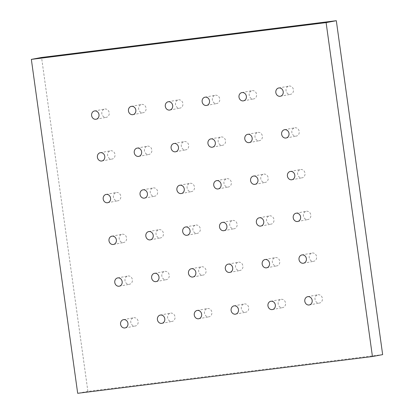 <?xml version="1.0" encoding="UTF-8"?>
<svg xmlns="http://www.w3.org/2000/svg" width="414" height="414" viewBox="0 0 414 414"><rect width="100%" height="100%" fill="white"/><g stroke="black" fill="none" stroke-linecap="round" stroke-linejoin="round"><path stroke-width="0.31" stroke-dasharray="2.07 1.55" d="M252.317 90.625A4.218 3.71 79.4 0 1 256.561 94.226A4.218 3.71 79.4 0 1 253.673 98.941A4.218 3.71 79.4 0 1 253.471 98.972A4.218 3.71 79.4 0 1 249.228 95.37A4.218 3.71 79.4 0 1 252.116 90.656A4.218 3.71 79.4 0 1 252.317 90.625M258.108 132.366A4.218 3.71 79.4 0 1 262.352 135.968A4.218 3.71 79.4 0 1 259.464 140.682A4.218 3.71 79.4 0 1 259.267 140.713A4.218 3.71 79.4 0 1 255.019 137.112A4.218 3.71 79.4 0 1 257.912 132.397A4.218 3.71 79.4 0 1 258.108 132.366M289.158 86.029A4.218 3.71 79.4 0 1 293.407 89.631A4.218 3.71 79.4 0 1 290.519 94.345A4.218 3.71 79.4 0 1 290.317 94.376A4.218 3.71 79.4 0 1 286.074 90.775A4.218 3.71 79.4 0 1 288.962 86.06A4.218 3.71 79.4 0 1 289.158 86.029M221.262 136.962A4.218 3.71 79.4 0 1 225.511 140.563A4.218 3.71 79.4 0 1 222.618 145.278A4.218 3.71 79.4 0 1 222.421 145.309A4.218 3.71 79.4 0 1 218.173 141.707A4.218 3.71 79.4 0 1 221.066 136.993A4.218 3.71 79.4 0 1 221.262 136.962M184.416 141.557A4.218 3.71 79.4 0 1 188.665 145.159A4.218 3.71 79.4 0 1 185.772 149.873A4.218 3.71 79.4 0 1 185.576 149.904A4.218 3.71 79.4 0 1 181.327 146.302A4.218 3.71 79.4 0 1 184.22 141.588A4.218 3.71 79.4 0 1 184.416 141.557M147.57 146.152A4.218 3.71 79.4 0 1 151.819 149.754A4.218 3.71 79.4 0 1 148.931 154.469A4.218 3.71 79.4 0 1 148.729 154.5A4.218 3.71 79.4 0 1 144.486 150.898A4.218 3.71 79.4 0 1 147.374 146.183A4.218 3.71 79.4 0 1 147.57 146.152M263.899 174.103A4.218 3.71 79.4 0 1 268.148 177.704A4.218 3.71 79.4 0 1 265.255 182.419A4.218 3.71 79.4 0 1 265.058 182.45A4.218 3.71 79.4 0 1 260.81 178.848A4.218 3.71 79.4 0 1 263.702 174.134A4.218 3.71 79.4 0 1 263.899 174.103M227.053 178.698A4.218 3.71 79.4 0 1 231.302 182.3A4.218 3.71 79.4 0 1 228.409 187.019A4.218 3.71 79.4 0 1 228.212 187.045A4.218 3.71 79.4 0 1 223.964 183.449A4.218 3.71 79.4 0 1 226.856 178.729A4.218 3.71 79.4 0 1 227.053 178.698M190.207 183.293A4.218 3.71 79.4 0 1 194.456 186.895A4.218 3.71 79.4 0 1 191.568 191.615A4.218 3.71 79.4 0 1 191.366 191.646A4.218 3.71 79.4 0 1 187.123 188.044A4.218 3.71 79.4 0 1 190.01 183.324A4.218 3.71 79.4 0 1 190.207 183.293M153.366 187.894A4.218 3.71 79.4 0 1 157.61 191.496A4.218 3.71 79.4 0 1 154.722 196.21A4.218 3.71 79.4 0 1 154.52 196.241A4.218 3.71 79.4 0 1 150.277 192.639A4.218 3.71 79.4 0 1 153.164 187.925A4.218 3.71 79.4 0 1 153.366 187.894M269.69 215.844A4.218 3.71 79.4 0 1 273.939 219.446A4.218 3.71 79.4 0 1 271.046 224.16A4.218 3.71 79.4 0 1 270.849 224.191A4.218 3.71 79.4 0 1 266.6 220.59A4.218 3.71 79.4 0 1 269.493 215.875A4.218 3.71 79.4 0 1 269.69 215.844M232.844 220.439A4.218 3.71 79.4 0 1 237.093 224.041A4.218 3.71 79.4 0 1 234.205 228.756A4.218 3.71 79.4 0 1 234.003 228.787A4.218 3.71 79.4 0 1 229.76 225.185A4.218 3.71 79.4 0 1 232.647 220.471A4.218 3.71 79.4 0 1 232.844 220.439M196.003 225.035A4.218 3.71 79.4 0 1 200.247 228.637A4.218 3.71 79.4 0 1 197.359 233.351A4.218 3.71 79.4 0 1 197.157 233.382A4.218 3.71 79.4 0 1 192.914 229.78A4.218 3.71 79.4 0 1 195.801 225.066A4.218 3.71 79.4 0 1 196.003 225.035M159.157 229.63A4.218 3.71 79.4 0 1 163.401 233.232A4.218 3.71 79.4 0 1 160.513 237.946A4.218 3.71 79.4 0 1 160.316 237.978A4.218 3.71 79.4 0 1 156.068 234.376A4.218 3.71 79.4 0 1 158.955 229.661A4.218 3.71 79.4 0 1 159.157 229.63M275.481 257.58A4.218 3.71 79.4 0 1 279.729 261.182A4.218 3.71 79.4 0 1 276.842 265.902A4.218 3.71 79.4 0 1 276.64 265.933A4.218 3.71 79.4 0 1 272.396 262.331A4.218 3.71 79.4 0 1 275.284 257.611A4.218 3.71 79.4 0 1 275.481 257.58M238.64 262.181A4.218 3.71 79.4 0 1 242.883 265.783A4.218 3.71 79.4 0 1 239.996 270.497A4.218 3.71 79.4 0 1 239.794 270.528A4.218 3.71 79.4 0 1 235.55 266.926A4.218 3.71 79.4 0 1 238.438 262.212A4.218 3.71 79.4 0 1 238.64 262.181M201.794 266.776A4.218 3.71 79.4 0 1 206.037 270.378A4.218 3.71 79.4 0 1 203.15 275.093A4.218 3.71 79.4 0 1 202.953 275.124A4.218 3.71 79.4 0 1 198.704 271.522A4.218 3.71 79.4 0 1 201.592 266.807A4.218 3.71 79.4 0 1 201.794 266.776M164.948 271.372A4.218 3.71 79.4 0 1 169.197 274.974A4.218 3.71 79.4 0 1 166.304 279.688A4.218 3.71 79.4 0 1 166.107 279.719A4.218 3.71 79.4 0 1 161.858 276.117A4.218 3.71 79.4 0 1 164.751 271.403A4.218 3.71 79.4 0 1 164.948 271.372M215.471 95.22A4.218 3.71 79.4 0 1 219.715 98.822A4.218 3.71 79.4 0 1 216.827 103.536A4.218 3.71 79.4 0 1 216.631 103.567A4.218 3.71 79.4 0 1 212.382 99.965A4.218 3.71 79.4 0 1 215.27 95.251A4.218 3.71 79.4 0 1 215.471 95.22M178.625 99.815A4.218 3.71 79.4 0 1 182.874 103.417A4.218 3.71 79.4 0 1 179.981 108.132A4.218 3.71 79.4 0 1 179.785 108.163A4.218 3.71 79.4 0 1 175.536 104.561A4.218 3.71 79.4 0 1 178.429 99.846A4.218 3.71 79.4 0 1 178.625 99.815M141.779 104.411A4.218 3.71 79.4 0 1 146.028 108.013A4.218 3.71 79.4 0 1 143.135 112.732A4.218 3.71 79.4 0 1 142.939 112.763A4.218 3.71 79.4 0 1 138.69 109.161A4.218 3.71 79.4 0 1 141.583 104.442A4.218 3.71 79.4 0 1 141.779 104.411M104.933 109.011A4.218 3.71 79.4 0 1 109.182 112.613A4.218 3.71 79.4 0 1 106.294 117.328A4.218 3.71 79.4 0 1 106.093 117.359A4.218 3.71 79.4 0 1 101.849 113.757A4.218 3.71 79.4 0 1 104.737 109.042A4.218 3.71 79.4 0 1 104.933 109.011M294.954 127.771A4.218 3.71 79.4 0 1 299.198 131.373A4.218 3.71 79.4 0 1 296.31 136.087A4.218 3.71 79.4 0 1 296.113 136.118A4.218 3.71 79.4 0 1 291.865 132.516A4.218 3.71 79.4 0 1 294.752 127.802A4.218 3.71 79.4 0 1 294.954 127.771M110.729 150.748A4.218 3.71 79.4 0 1 114.973 154.35A4.218 3.71 79.4 0 1 112.085 159.064A4.218 3.71 79.4 0 1 111.883 159.095A4.218 3.71 79.4 0 1 107.64 155.493A4.218 3.71 79.4 0 1 110.528 150.779A4.218 3.71 79.4 0 1 110.729 150.748M300.745 169.507A4.218 3.71 79.4 0 1 304.989 173.109A4.218 3.71 79.4 0 1 302.101 177.823A4.218 3.71 79.4 0 1 301.904 177.854A4.218 3.71 79.4 0 1 297.656 174.253A4.218 3.71 79.4 0 1 300.548 169.538A4.218 3.71 79.4 0 1 300.745 169.507M116.52 192.489A4.218 3.71 79.4 0 1 120.764 196.091A4.218 3.71 79.4 0 1 117.876 200.806A4.218 3.71 79.4 0 1 117.679 200.837A4.218 3.71 79.4 0 1 113.431 197.235A4.218 3.71 79.4 0 1 116.318 192.52A4.218 3.71 79.4 0 1 116.52 192.489M306.536 211.249A4.218 3.71 79.4 0 1 310.785 214.85A4.218 3.71 79.4 0 1 307.892 219.565A4.218 3.71 79.4 0 1 307.695 219.596A4.218 3.71 79.4 0 1 303.446 215.994A4.218 3.71 79.4 0 1 306.339 211.28A4.218 3.71 79.4 0 1 306.536 211.249M122.311 234.226A4.218 3.71 79.4 0 1 126.56 237.827A4.218 3.71 79.4 0 1 123.667 242.542A4.218 3.71 79.4 0 1 123.47 242.573A4.218 3.71 79.4 0 1 119.222 238.971A4.218 3.71 79.4 0 1 122.114 234.257A4.218 3.71 79.4 0 1 122.311 234.226M312.327 252.985A4.218 3.71 79.4 0 1 316.575 256.587A4.218 3.71 79.4 0 1 313.683 261.301A4.218 3.71 79.4 0 1 313.486 261.332A4.218 3.71 79.4 0 1 309.237 257.731A4.218 3.71 79.4 0 1 312.13 253.016A4.218 3.71 79.4 0 1 312.327 252.985M128.102 275.967A4.218 3.71 79.4 0 1 132.351 279.569A4.218 3.71 79.4 0 1 129.458 284.283A4.218 3.71 79.4 0 1 129.261 284.314A4.218 3.71 79.4 0 1 125.012 280.713A4.218 3.71 79.4 0 1 127.905 275.998A4.218 3.71 79.4 0 1 128.102 275.967M318.118 294.727A4.218 3.71 79.4 0 1 322.366 298.328A4.218 3.71 79.4 0 1 319.479 303.043A4.218 3.71 79.4 0 1 319.277 303.074A4.218 3.71 79.4 0 1 315.033 299.472A4.218 3.71 79.4 0 1 317.921 294.758A4.218 3.71 79.4 0 1 318.118 294.727M281.277 299.322A4.218 3.71 79.4 0 1 285.52 302.924A4.218 3.71 79.4 0 1 282.633 307.638A4.218 3.71 79.4 0 1 282.431 307.669A4.218 3.71 79.4 0 1 278.187 304.067A4.218 3.71 79.4 0 1 281.075 299.353A4.218 3.71 79.4 0 1 281.277 299.322M244.431 303.917A4.218 3.71 79.4 0 1 248.674 307.519A4.218 3.71 79.4 0 1 245.787 312.234A4.218 3.71 79.4 0 1 245.59 312.265A4.218 3.71 79.4 0 1 241.341 308.663A4.218 3.71 79.4 0 1 244.229 303.948A4.218 3.71 79.4 0 1 244.431 303.917M207.585 308.513A4.218 3.71 79.4 0 1 211.833 312.115A4.218 3.71 79.4 0 1 208.941 316.829A4.218 3.71 79.4 0 1 208.744 316.86A4.218 3.71 79.4 0 1 204.495 313.258A4.218 3.71 79.4 0 1 207.388 308.544A4.218 3.71 79.4 0 1 207.585 308.513M170.739 313.108A4.218 3.71 79.4 0 1 174.987 316.71A4.218 3.71 79.4 0 1 172.095 321.424A4.218 3.71 79.4 0 1 171.898 321.455A4.218 3.71 79.4 0 1 167.649 317.859A4.218 3.71 79.4 0 1 170.542 313.139A4.218 3.71 79.4 0 1 170.739 313.108M133.893 317.704A4.218 3.71 79.4 0 1 138.141 321.305A4.218 3.71 79.4 0 1 135.249 326.025A4.218 3.71 79.4 0 1 135.052 326.056A4.218 3.71 79.4 0 1 130.808 322.454A4.218 3.71 79.4 0 1 133.696 317.735A4.218 3.71 79.4 0 1 133.893 317.704M382.655 354.617L87.892 391.385L77.682 393.3M87.892 391.385L41.56 57.468M243.458 100.861L253.673 98.941M249.249 142.597L259.464 140.682M280.304 96.265L290.519 94.345M212.408 147.193L222.618 145.278M175.562 151.788L185.772 149.873M138.716 156.388L148.931 154.469M255.045 184.339L265.255 182.419M218.199 188.934L228.409 187.019M181.353 193.529L191.568 191.615M144.507 198.125L154.722 196.21M260.836 226.075L271.046 224.16M223.99 230.676L234.205 228.756M187.144 235.271L197.359 233.351M150.298 239.866L160.513 237.946M266.626 267.817L276.842 265.902M229.78 272.412L239.996 270.497M192.934 277.007L203.15 275.093M156.088 281.603L166.304 279.688M206.612 105.456L216.827 103.536M169.771 110.052L179.981 108.132M132.925 114.647L143.135 112.732M96.079 119.242L106.294 117.328M286.095 138.002L296.31 136.087M101.87 160.984L112.085 159.064M291.886 179.743L302.101 177.823M107.661 202.72L117.876 200.806M297.682 221.48L307.892 219.565M113.452 244.462L123.667 242.542M303.472 263.221L313.683 261.301M119.248 286.198L129.458 284.283M309.263 304.958L319.479 303.043M272.417 309.558L282.633 307.638M235.571 314.154L245.787 312.234M198.73 318.749L208.941 316.829M161.884 323.344L172.095 321.424M125.038 327.94L135.249 326.025M123.481 319.655L133.696 317.735M160.327 315.059L170.542 313.139M197.173 310.464L207.388 308.544M234.019 305.868L244.229 303.948M270.865 301.268L281.075 299.353M307.705 296.672L317.921 294.758M117.69 277.913L127.905 275.998M301.915 254.936L312.13 253.016M111.899 236.177L122.114 234.257M296.124 213.194L306.339 211.28M106.108 194.435L116.318 192.52M290.333 171.458L300.548 169.538M100.317 152.699L110.528 150.779M284.542 129.717L294.752 127.802M94.521 110.957L104.737 109.042M131.367 106.362L141.583 104.442M168.213 101.766L178.429 99.846M205.059 97.171L215.27 95.251M154.536 273.318L164.751 271.403M191.382 268.722L201.592 266.807M228.228 264.127L238.438 262.212M265.069 259.531L275.284 257.611M148.745 231.581L158.955 229.661M185.591 226.981L195.801 225.066M222.432 222.385L232.647 220.471M259.278 217.79L269.493 215.875M142.954 189.84L153.164 187.925M179.795 185.244L190.01 183.324M216.641 180.649L226.856 178.729M253.487 176.053L263.702 174.134M137.158 148.098L147.374 146.183M174.004 143.503L184.22 141.588M210.85 138.907L221.066 136.993M278.751 87.975L288.962 86.06M247.696 134.312L257.912 132.397M241.905 92.576L252.116 90.656"/><path stroke-width="0.62" d="M242.102 92.545A4.218 3.71 79.4 0 1 246.351 96.141A4.218 3.71 79.4 0 1 243.458 100.861A4.218 3.71 79.4 0 1 243.261 100.892A4.218 3.71 79.4 0 1 239.013 97.29A4.218 3.71 79.4 0 1 241.905 92.576A4.218 3.71 79.4 0 1 242.102 92.545M247.893 134.281A4.218 3.71 79.4 0 1 252.142 137.883A4.218 3.71 79.4 0 1 249.249 142.597A4.218 3.71 79.4 0 1 249.052 142.628A4.218 3.71 79.4 0 1 244.803 139.026A4.218 3.71 79.4 0 1 247.696 134.312A4.218 3.71 79.4 0 1 247.893 134.281M278.948 87.944A4.218 3.71 79.4 0 1 283.192 91.546A4.218 3.71 79.4 0 1 280.304 96.265A4.218 3.71 79.4 0 1 280.107 96.296A4.218 3.71 79.4 0 1 275.859 92.695A4.218 3.71 79.4 0 1 278.751 87.975A4.218 3.71 79.4 0 1 278.948 87.944M211.047 138.876A4.218 3.71 79.4 0 1 215.296 142.478A4.218 3.71 79.4 0 1 212.408 147.193A4.218 3.71 79.4 0 1 212.206 147.224A4.218 3.71 79.4 0 1 207.963 143.622A4.218 3.71 79.4 0 1 210.85 138.907A4.218 3.71 79.4 0 1 211.047 138.876M174.206 143.472A4.218 3.71 79.4 0 1 178.45 147.073A4.218 3.71 79.4 0 1 175.562 151.788A4.218 3.71 79.4 0 1 175.36 151.819A4.218 3.71 79.4 0 1 171.117 148.217A4.218 3.71 79.4 0 1 174.004 143.503A4.218 3.71 79.4 0 1 174.206 143.472M137.36 148.067A4.218 3.71 79.4 0 1 141.604 151.669A4.218 3.71 79.4 0 1 138.716 156.388A4.218 3.71 79.4 0 1 138.519 156.42A4.218 3.71 79.4 0 1 134.271 152.818A4.218 3.71 79.4 0 1 137.158 148.098A4.218 3.71 79.4 0 1 137.36 148.067M253.684 176.022A4.218 3.71 79.4 0 1 257.932 179.624A4.218 3.71 79.4 0 1 255.045 184.339A4.218 3.71 79.4 0 1 254.843 184.37A4.218 3.71 79.4 0 1 250.599 180.768A4.218 3.71 79.4 0 1 253.487 176.053A4.218 3.71 79.4 0 1 253.684 176.022M216.843 180.618A4.218 3.71 79.4 0 1 221.086 184.22A4.218 3.71 79.4 0 1 218.199 188.934A4.218 3.71 79.4 0 1 217.997 188.965A4.218 3.71 79.4 0 1 213.753 185.363A4.218 3.71 79.4 0 1 216.641 180.649A4.218 3.71 79.4 0 1 216.843 180.618M179.997 185.213A4.218 3.71 79.4 0 1 184.24 188.815A4.218 3.71 79.4 0 1 181.353 193.529A4.218 3.71 79.4 0 1 181.156 193.561A4.218 3.71 79.4 0 1 176.907 189.959A4.218 3.71 79.4 0 1 179.795 185.244A4.218 3.71 79.4 0 1 179.997 185.213M143.151 189.809A4.218 3.71 79.4 0 1 147.4 193.41A4.218 3.71 79.4 0 1 144.507 198.125A4.218 3.71 79.4 0 1 144.31 198.156A4.218 3.71 79.4 0 1 140.061 194.554A4.218 3.71 79.4 0 1 142.954 189.84A4.218 3.71 79.4 0 1 143.151 189.809M259.48 217.759A4.218 3.71 79.4 0 1 263.723 221.361A4.218 3.71 79.4 0 1 260.836 226.075A4.218 3.71 79.4 0 1 260.634 226.106A4.218 3.71 79.4 0 1 256.39 222.504A4.218 3.71 79.4 0 1 259.278 217.79A4.218 3.71 79.4 0 1 259.48 217.759M222.634 222.354A4.218 3.71 79.4 0 1 226.877 225.956A4.218 3.71 79.4 0 1 223.99 230.676A4.218 3.71 79.4 0 1 223.793 230.707A4.218 3.71 79.4 0 1 219.544 227.105A4.218 3.71 79.4 0 1 222.432 222.385A4.218 3.71 79.4 0 1 222.634 222.354M185.788 226.955A4.218 3.71 79.4 0 1 190.036 230.551A4.218 3.71 79.4 0 1 187.144 235.271A4.218 3.71 79.4 0 1 186.947 235.302A4.218 3.71 79.4 0 1 182.698 231.7A4.218 3.71 79.4 0 1 185.591 226.981A4.218 3.71 79.4 0 1 185.788 226.955M148.942 231.55A4.218 3.71 79.4 0 1 153.19 235.152A4.218 3.71 79.4 0 1 150.298 239.866A4.218 3.71 79.4 0 1 150.101 239.897A4.218 3.71 79.4 0 1 145.852 236.296A4.218 3.71 79.4 0 1 148.745 231.581A4.218 3.71 79.4 0 1 148.942 231.55M265.27 259.5A4.218 3.71 79.4 0 1 269.514 263.102A4.218 3.71 79.4 0 1 266.626 267.817A4.218 3.71 79.4 0 1 266.43 267.848A4.218 3.71 79.4 0 1 262.181 264.246A4.218 3.71 79.4 0 1 265.069 259.531A4.218 3.71 79.4 0 1 265.27 259.5M228.424 264.096A4.218 3.71 79.4 0 1 232.673 267.698A4.218 3.71 79.4 0 1 229.78 272.412A4.218 3.71 79.4 0 1 229.584 272.443A4.218 3.71 79.4 0 1 225.335 268.841A4.218 3.71 79.4 0 1 228.228 264.127A4.218 3.71 79.4 0 1 228.424 264.096M191.578 268.691A4.218 3.71 79.4 0 1 195.827 272.293A4.218 3.71 79.4 0 1 192.934 277.007A4.218 3.71 79.4 0 1 192.738 277.038A4.218 3.71 79.4 0 1 188.489 273.437A4.218 3.71 79.4 0 1 191.382 268.722A4.218 3.71 79.4 0 1 191.578 268.691M154.732 273.287A4.218 3.71 79.4 0 1 158.981 276.888A4.218 3.71 79.4 0 1 156.088 281.603A4.218 3.71 79.4 0 1 155.892 281.634A4.218 3.71 79.4 0 1 151.648 278.032A4.218 3.71 79.4 0 1 154.536 273.318A4.218 3.71 79.4 0 1 154.732 273.287M205.256 97.14A4.218 3.71 79.4 0 1 209.505 100.742A4.218 3.71 79.4 0 1 206.612 105.456A4.218 3.71 79.4 0 1 206.415 105.487A4.218 3.71 79.4 0 1 202.167 101.885A4.218 3.71 79.4 0 1 205.059 97.171A4.218 3.71 79.4 0 1 205.256 97.14M168.41 101.735A4.218 3.71 79.4 0 1 172.659 105.337A4.218 3.71 79.4 0 1 169.771 110.052A4.218 3.71 79.4 0 1 169.569 110.083A4.218 3.71 79.4 0 1 165.326 106.481A4.218 3.71 79.4 0 1 168.213 101.766A4.218 3.71 79.4 0 1 168.41 101.735M131.569 106.331A4.218 3.71 79.4 0 1 135.813 109.933A4.218 3.71 79.4 0 1 132.925 114.647A4.218 3.71 79.4 0 1 132.723 114.678A4.218 3.71 79.4 0 1 128.48 111.076A4.218 3.71 79.4 0 1 131.367 106.362A4.218 3.71 79.4 0 1 131.569 106.331M94.723 110.926A4.218 3.71 79.4 0 1 98.967 114.528A4.218 3.71 79.4 0 1 96.079 119.242A4.218 3.71 79.4 0 1 95.882 119.273A4.218 3.71 79.4 0 1 91.634 115.672A4.218 3.71 79.4 0 1 94.521 110.957A4.218 3.71 79.4 0 1 94.723 110.926M284.739 129.685A4.218 3.71 79.4 0 1 288.988 133.287A4.218 3.71 79.4 0 1 286.095 138.002A4.218 3.71 79.4 0 1 285.898 138.033A4.218 3.71 79.4 0 1 281.649 134.431A4.218 3.71 79.4 0 1 284.542 129.717A4.218 3.71 79.4 0 1 284.739 129.685M100.514 152.668A4.218 3.71 79.4 0 1 104.763 156.269A4.218 3.71 79.4 0 1 101.87 160.984A4.218 3.71 79.4 0 1 101.673 161.015A4.218 3.71 79.4 0 1 97.425 157.413A4.218 3.71 79.4 0 1 100.317 152.699A4.218 3.71 79.4 0 1 100.514 152.668M290.53 171.427A4.218 3.71 79.4 0 1 294.778 175.029A4.218 3.71 79.4 0 1 291.886 179.743A4.218 3.71 79.4 0 1 291.689 179.774A4.218 3.71 79.4 0 1 287.44 176.173A4.218 3.71 79.4 0 1 290.333 171.458A4.218 3.71 79.4 0 1 290.53 171.427M106.305 194.404A4.218 3.71 79.4 0 1 110.554 198.006A4.218 3.71 79.4 0 1 107.661 202.72A4.218 3.71 79.4 0 1 107.464 202.751A4.218 3.71 79.4 0 1 103.215 199.15A4.218 3.71 79.4 0 1 106.108 194.435A4.218 3.71 79.4 0 1 106.305 194.404M296.32 213.163A4.218 3.71 79.4 0 1 300.569 216.765A4.218 3.71 79.4 0 1 297.682 221.48A4.218 3.71 79.4 0 1 297.48 221.511A4.218 3.71 79.4 0 1 293.236 217.909A4.218 3.71 79.4 0 1 296.124 213.194A4.218 3.71 79.4 0 1 296.32 213.163M112.096 236.146A4.218 3.71 79.4 0 1 116.344 239.747A4.218 3.71 79.4 0 1 113.452 244.462A4.218 3.71 79.4 0 1 113.255 244.493A4.218 3.71 79.4 0 1 109.011 240.891A4.218 3.71 79.4 0 1 111.899 236.177A4.218 3.71 79.4 0 1 112.096 236.146M302.116 254.905A4.218 3.71 79.4 0 1 306.36 258.507A4.218 3.71 79.4 0 1 303.472 263.221A4.218 3.71 79.4 0 1 303.271 263.252A4.218 3.71 79.4 0 1 299.027 259.65A4.218 3.71 79.4 0 1 301.915 254.936A4.218 3.71 79.4 0 1 302.116 254.905M117.886 277.882A4.218 3.71 79.4 0 1 122.135 281.484A4.218 3.71 79.4 0 1 119.248 286.198A4.218 3.71 79.4 0 1 119.046 286.229A4.218 3.71 79.4 0 1 114.802 282.627A4.218 3.71 79.4 0 1 117.69 277.913A4.218 3.71 79.4 0 1 117.886 277.882M307.907 296.641A4.218 3.71 79.4 0 1 312.151 300.243A4.218 3.71 79.4 0 1 309.263 304.958A4.218 3.71 79.4 0 1 309.067 304.989A4.218 3.71 79.4 0 1 304.818 301.387A4.218 3.71 79.4 0 1 307.705 296.672A4.218 3.71 79.4 0 1 307.907 296.641M271.061 301.237A4.218 3.71 79.4 0 1 275.31 304.839A4.218 3.71 79.4 0 1 272.417 309.558A4.218 3.71 79.4 0 1 272.221 309.589A4.218 3.71 79.4 0 1 267.972 305.987A4.218 3.71 79.4 0 1 270.865 301.268A4.218 3.71 79.4 0 1 271.061 301.237M234.215 305.837A4.218 3.71 79.4 0 1 238.464 309.439A4.218 3.71 79.4 0 1 235.571 314.154A4.218 3.71 79.4 0 1 235.375 314.185A4.218 3.71 79.4 0 1 231.126 310.583A4.218 3.71 79.4 0 1 234.019 305.868A4.218 3.71 79.4 0 1 234.215 305.837M197.369 310.433A4.218 3.71 79.4 0 1 201.618 314.035A4.218 3.71 79.4 0 1 198.73 318.749A4.218 3.71 79.4 0 1 198.529 318.78A4.218 3.71 79.4 0 1 194.285 315.178A4.218 3.71 79.4 0 1 197.173 310.464A4.218 3.71 79.4 0 1 197.369 310.433M160.528 315.028A4.218 3.71 79.4 0 1 164.772 318.63A4.218 3.71 79.4 0 1 161.884 323.344A4.218 3.71 79.4 0 1 161.683 323.375A4.218 3.71 79.4 0 1 157.439 319.774A4.218 3.71 79.4 0 1 160.327 315.059A4.218 3.71 79.4 0 1 160.528 315.028M123.682 319.624A4.218 3.71 79.4 0 1 127.926 323.225A4.218 3.71 79.4 0 1 125.038 327.94A4.218 3.71 79.4 0 1 124.842 327.971A4.218 3.71 79.4 0 1 120.593 324.369A4.218 3.71 79.4 0 1 123.481 319.655A4.218 3.71 79.4 0 1 123.682 319.624M372.44 356.532L77.682 393.3L31.345 59.383L326.108 22.615L372.44 356.532L382.655 354.617L336.318 20.7L326.108 22.615M336.318 20.7L41.56 57.468L31.345 59.383"/></g></svg>
